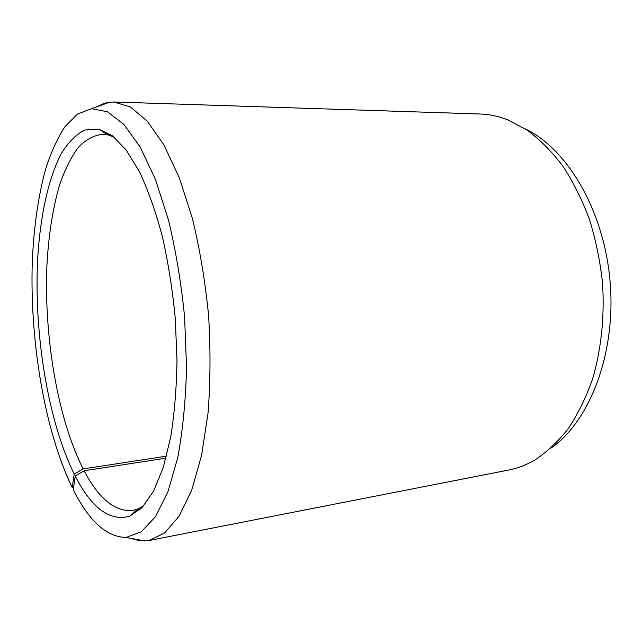 <?xml version="1.0" encoding="UTF-8"?>
<svg xmlns="http://www.w3.org/2000/svg" width="643" height="643" viewBox="0 0 643 643"><rect width="100%" height="100%" fill="white"/><g stroke="black" fill="none" stroke-linecap="round" stroke-linejoin="round"><path stroke-width="0.96" d="M525.178 128.833C567.528 148.895 604.484 211.193 610.183 282.687C616.002 354.172 589.494 421.591 550.906 448.163M95.727 107.204L104.632 103.145L113.899 101.988L480.225 114.012C489.307 114.301 498.47 116.238 507.697 119.823L527.123 130.119C539.798 139.499 551.662 151.435 562.721 165.934C573.122 181.776 582.019 199.555 589.422 219.255C595.788 239.799 600.168 261.162 602.563 283.354C604.581 317.272 601.261 349.077 592.629 378.767C586.078 397.422 578.017 413.971 568.436 428.431C558.164 441.492 547.032 451.981 535.032 459.898C526.496 464.905 517.76 468.273 508.838 470.001L149.144 540.482L139.844 540.811L130.449 538.255M73.583 487.764L72.233 487.579C44.552 430.376 29.699 340.991 32.295 261.58C33.782 227.341 38.186 196.637 45.508 169.471C50.918 152.576 57.38 138.317 64.895 126.711L77.465 114.06L91.627 108.675L107.469 111.786L123.938 124.493L140.214 147.11L155.373 179.276L168.418 219.802C175.788 250.36 181.181 282.767 184.597 317.015L186.534 367.732C185.698 400.685 182.773 430.657 177.749 457.631L167.919 491.791L155.461 516.699L141.235 531.849L126.084 537.435C106.625 537.05 89.031 521.143 73.302 489.725L75.215 476.013L84.112 470.78L166.007 458.154M113.899 101.988L130.4 106.963L147.351 121.222L163.957 144.964L179.301 177.781L192.41 218.483C199.788 248.954 205.173 281.152 208.557 315.086C210.631 349.125 210.462 381.773 208.051 413.023L201.605 455.284L191.702 490.119L179.1 516.192L164.64 532.951L149.144 540.482M72.233 487.579L74.234 474.076C47.815 420.538 33.902 333.926 37.656 259.057C40.171 216.57 48.161 178.754 61.254 153.701C68.214 142.384 76.043 134.491 84.731 130.031L98.604 129.058L112.276 135.681L126.116 149.956L139.515 171.85C148.035 190.063 155.606 211.443 162.229 235.989C168.104 261.942 172.437 289.197 175.234 317.763L177.002 360.16C176.56 387.85 174.47 413.425 170.749 436.878L163.274 467.477L153.548 491.22L142.159 507.504L129.717 516.208C109.913 521.698 91.748 508.3 75.215 476.013M74.234 474.076L83.132 468.916C57.717 418.665 43.989 337.414 46.899 266.041C48.498 235.29 52.798 208.019 59.807 184.228C64.951 169.543 71.035 157.366 78.052 147.713C85.567 139.756 93.765 135.279 102.639 134.266L107.807 134.893L113.996 137.039M143.678 505.856L137.875 508.975L132.876 510.413C115.097 512.061 98.845 498.855 84.112 470.78M83.132 468.916L166.537 456.136M126.084 537.435L145.077 540.988M91.627 108.675L109.808 102.133M107.807 134.893L98.604 129.058M137.875 508.975L129.717 516.208M137.112 509.658L140.624 509.023M106.931 134.339L110.475 134.395"/></g></svg>
